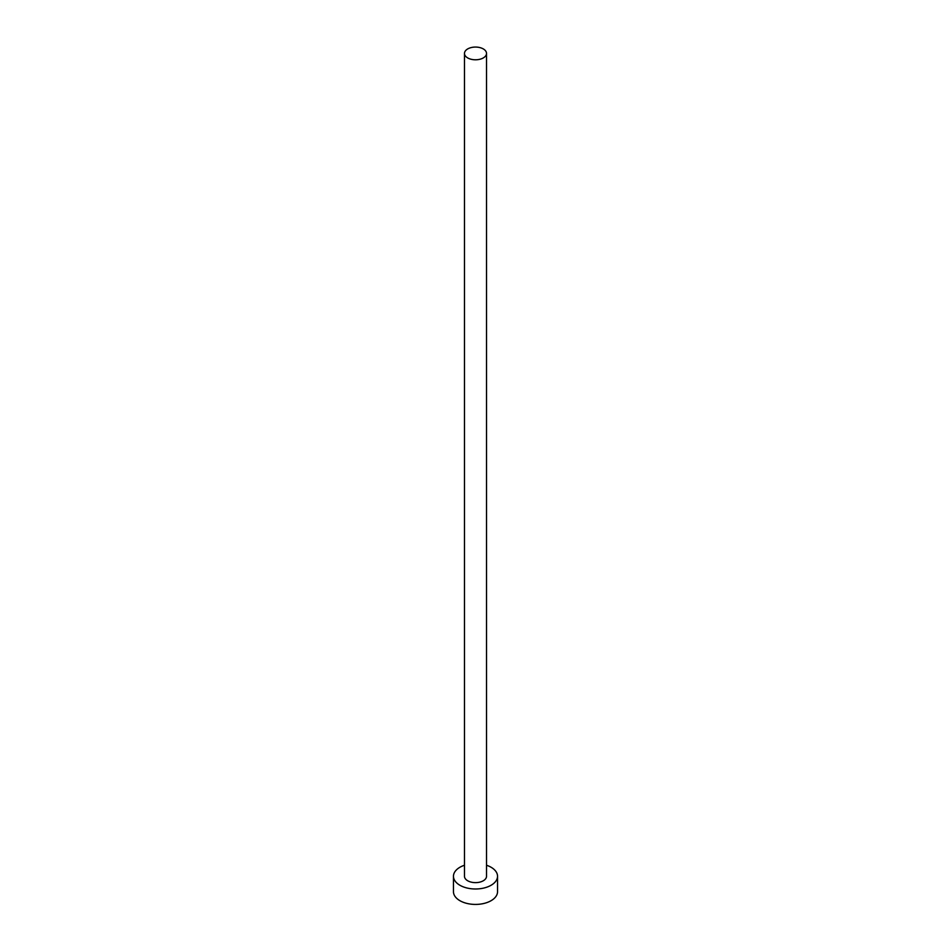 <?xml version="1.0" encoding="UTF-8"?>
<svg xmlns="http://www.w3.org/2000/svg" width="951" height="951" viewBox="0 0 951 951"><rect width="100%" height="100%" fill="white"/><g stroke="black" fill="none" stroke-linecap="round" stroke-linejoin="round"><path stroke-width="1.43" d="M467.702 57.928A11.02 6.36 0 0 0 479.72 59.307A11.02 6.36 0 0 0 486.52 53.434A11.02 6.36 0 0 0 483.298 48.929A11.02 6.36 0 0 0 471.28 47.55A11.02 6.36 0 0 0 464.48 53.434A11.02 6.36 0 0 0 467.702 57.928M464.48 53.434L464.48 876.263A11.02 6.36 0 0 0 467.702 880.769A11.02 6.36 0 0 0 479.72 882.148A11.02 6.36 0 0 0 486.52 876.263L486.52 53.434M464.48 865.244A22.039 12.732 0 0 0 453.461 876.263A22.039 12.732 0 0 0 459.915 885.262A22.039 12.732 0 0 0 483.94 888.02A22.039 12.732 0 0 0 497.539 876.263A22.039 12.732 0 0 0 491.085 867.264A22.039 12.732 0 0 0 486.52 865.244M453.461 876.263L453.461 891.693A22.039 12.732 0 0 0 459.915 900.692A22.039 12.732 0 0 0 483.94 903.45A22.039 12.732 0 0 0 497.539 891.693L497.539 876.263"/></g></svg>
